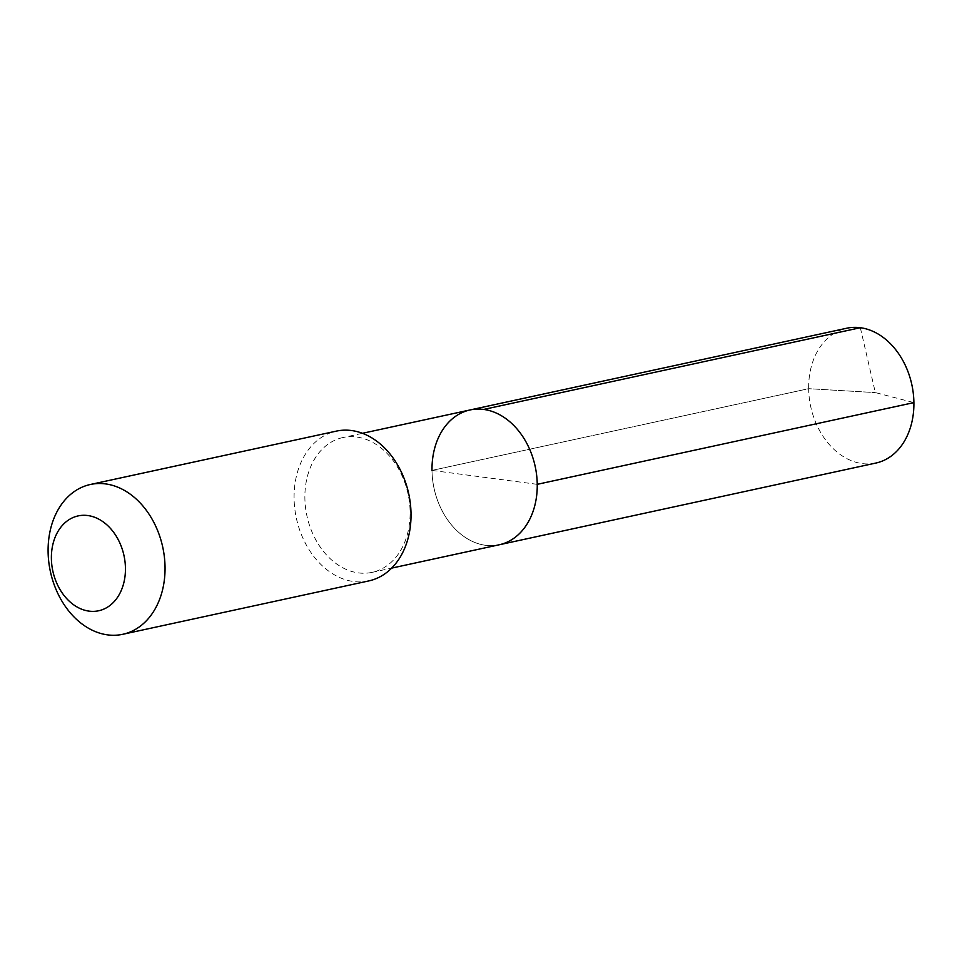 <?xml version="1.0" encoding="UTF-8"?>
<svg xmlns="http://www.w3.org/2000/svg" width="962" height="962" viewBox="0 0 962 962"><rect width="100%" height="100%" fill="white"/><g stroke="black" fill="none" stroke-linecap="round" stroke-linejoin="round"><path stroke-width="0.72" stroke-dasharray="4.81 3.61" d="M537.241 484.331L431.998 470.406A68.975 51.732 -102.2 0 0 499.242 544.769A68.975 51.732 -102.2 0 1 431.998 470.406A68.975 51.732 77.8 0 1 469.997 409.968M342.881 437.554A68.975 51.732 77.8 0 0 304.882 497.979A68.975 51.732 -102.2 0 0 372.126 572.354A68.975 51.732 -102.2 0 0 410.125 511.916A68.975 51.732 77.8 0 0 342.881 437.554L362.409 433.309M368.807 580.916A76.635 57.479 -102.2 0 1 294.083 498.28A76.635 57.479 77.8 0 1 336.303 431.132M875.901 463.047A68.975 51.732 -102.2 0 1 808.657 388.684L875.336 392.592L808.657 388.684L431.998 470.406L808.657 388.684A68.975 51.732 77.8 0 1 846.656 328.246M860.329 327.717L875.336 392.592L913.9 402.609M372.126 572.354L391.666 568.109"/><path stroke-width="1.44" d="M391.666 568.109L499.242 544.769A68.975 51.732 -102.2 0 0 537.241 484.331A68.975 51.732 77.8 0 0 469.997 409.968A68.975 51.732 77.8 0 1 537.241 484.331A68.975 51.732 -102.2 0 1 499.242 544.769L875.901 463.047A68.975 51.732 -102.2 0 0 913.9 402.609L537.241 484.331M336.303 431.132A76.635 57.479 77.8 0 1 411.027 513.768A76.635 57.479 -102.2 0 1 368.807 580.916L122.823 634.283A76.635 57.479 -102.2 0 0 165.043 567.135A76.635 57.479 77.8 0 0 90.32 484.499L336.303 431.132M90.32 484.499A76.635 57.479 77.8 0 0 48.1 551.659A76.635 57.479 -102.2 0 0 122.823 634.283M51.383 558.429A48.533 36.412 77.8 0 1 87.746 515.536A48.533 36.412 77.8 0 1 125.445 568.241A48.533 36.412 -102.2 0 1 89.081 611.135A48.533 36.412 -102.2 0 1 51.383 558.429M431.998 470.406A68.975 51.732 77.8 0 1 469.997 409.968L846.656 328.246A68.975 51.732 77.8 0 1 913.9 402.609M860.329 327.717L483.67 409.439M362.409 433.309L469.997 409.968"/></g></svg>
